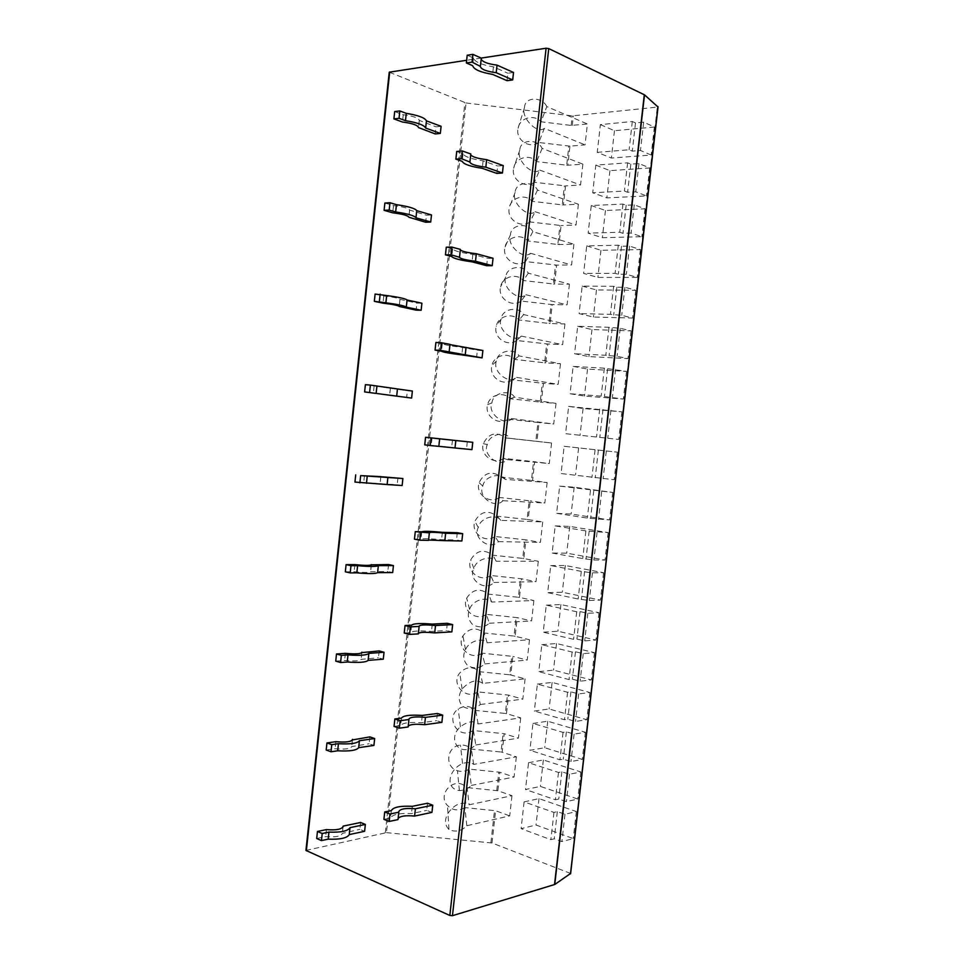 <?xml version="1.0" encoding="UTF-8"?>
<svg xmlns="http://www.w3.org/2000/svg" width="964" height="964" viewBox="0 0 964 964"><rect width="100%" height="100%" fill="white"/><g stroke="black" fill="none" stroke-linecap="round" stroke-linejoin="round"><path stroke-width="0.72" stroke-dasharray="4.82 3.62" d="M305.937 850.417L386.444 832.643L466.046 102.967L389.239 72.192M466.046 102.967L572.206 115.885L657.303 107.1L570.519 873.541M657.942 106.944L657.303 107.1M481.229 58.069L466.648 60.286M360.596 822.485L359.849 829.317L364.609 831.293M369.875 736.894L369.128 743.75L373.924 745.425M379.189 650.917L378.442 657.809L383.286 659.183M388.552 564.555L387.805 571.483L392.685 572.544M397.951 477.807L397.204 484.759L402.133 485.507M412.375 391.071L407.398 390.661L406.639 397.65M421.907 303.214L416.882 303.13L416.123 310.143M431.486 214.96L426.413 215.189L425.654 222.238M441.102 126.308L435.993 126.85L435.222 133.936M427.522 803.229L426.727 810.387L431.956 812.387M437.403 713.481L436.608 720.674L441.886 722.349M447.32 623.31L446.525 630.54L451.863 631.866M457.298 532.718L456.502 539.973L461.877 540.973M467.311 441.693L466.516 448.983L471.95 449.634M482.868 350.51L477.385 350.233L476.578 357.56M493.038 258.268L487.495 258.34L486.687 265.715M503.256 165.591L497.665 166.013L496.846 173.412M513.523 72.469L507.871 73.24L507.052 80.687M386.444 832.643L492.002 842.982L569.965 873.203M511.98 795.698L509.715 815.869L466.829 825.738C461.382 831.221 455.43 832.474 448.959 829.474C444.79 825.124 444.416 819.81 447.85 813.508C452.984 805.952 458.96 802.542 465.769 803.301L469.155 804.783L511.98 795.698L497.858 790.745L499.918 772.272L469.155 769.103L471.312 785.419C468.275 788.588 464.311 790.311 459.394 790.588C445.476 789.058 447.633 770.284 462.551 763.488C467.54 761.982 471.239 762.283 473.649 764.404L516.343 756.824L502.16 752.233L504.232 733.725L473.445 730.531L475.806 744.991L471.818 747.907C457.02 755.439 448.055 737.315 460.406 726.796C467.817 721.253 473.734 720.301 478.144 723.952L520.717 717.879L506.474 713.649L508.546 695.104L477.734 691.887L480.301 704.491C474.77 709.516 468.793 710.07 462.395 706.142C458.262 701.045 458.153 695.333 462.093 689.043C469.709 680.789 476.565 678.909 482.651 683.404L525.103 678.849L510.8 674.993L512.884 656.412L482.036 653.158L484.82 663.907C479.759 668.45 474.059 669.016 467.733 665.618C463.323 660.798 462.587 655.484 465.516 649.676C469.372 640.301 483.41 637.553 487.169 642.771L529.489 639.735L515.138 636.264L517.222 617.635L486.35 614.357L489.338 623.238C484.555 627.444 479.048 627.938 472.806 624.744C468.251 620.045 467.178 614.936 469.564 609.405C472.565 599.596 487.736 596.174 491.7 602.054L533.887 600.548L519.476 597.439L521.572 578.786L490.664 575.472L493.869 582.473C485.061 592.27 467.492 579.268 473.866 568.615C476.252 558.578 492.122 554.83 496.231 561.241L538.298 561.277L523.826 558.554L525.922 539.852L494.99 536.502L498.412 541.623C489.917 550.962 472.456 537.948 478.289 527.489C480.217 517.319 496.556 513.475 500.774 520.355L542.72 521.934L528.188 519.584L530.284 500.846L499.328 497.472L502.967 500.702C494.713 509.631 477.349 496.424 482.795 486.121C484.374 475.854 501.027 472.083 505.329 479.373L547.142 482.506L532.562 480.53L534.659 461.756L503.678 458.346L507.522 459.671C499.448 468.251 482.193 454.755 487.338 444.561C488.652 434.21 505.534 430.655 509.896 438.307L551.577 442.994L536.936 441.392L539.045 422.581L508.028 419.147L512.089 418.569C504.172 426.823 487.013 412.941 491.917 402.856C493.014 392.42 510.052 389.155 514.475 397.156L556.023 403.398L541.322 402.181L543.431 383.335L512.39 379.864L516.68 377.37C508.872 385.311 491.797 371.007 496.52 361.006C497.448 350.486 514.607 347.582 519.066 355.921L560.482 363.729L545.72 362.898L547.829 344.003L516.764 340.509L521.259 336.087C513.571 343.738 496.581 328.953 501.147 319.036C501.931 308.432 519.174 305.95 523.657 314.589L564.94 323.976L550.131 323.53L552.239 304.6L521.138 301.069L525.862 294.719C518.258 302.094 501.352 286.79 505.787 276.945C506.449 266.257 523.753 264.232 528.26 273.173L569.411 284.139L554.541 284.079L556.662 265.112L525.537 261.545L530.477 253.255C522.946 260.352 506.124 244.507 510.45 234.746C511.016 223.973 528.356 222.431 532.875 231.661L573.893 244.217L558.963 244.543L561.084 225.54L529.935 221.949L535.092 211.706C527.633 218.551 510.896 202.127 515.113 192.439C515.595 181.581 532.971 180.545 537.502 190.065L578.388 204.223L563.398 204.934L565.531 185.895L534.333 182.256L539.72 170.074C532.321 176.653 515.656 159.65 519.801 150.023C520.211 139.081 537.599 138.575 542.13 148.384L582.883 164.145L567.832 165.242L569.965 146.154L585.052 144.865L587.401 123.97L571.146 125.441L541.057 121.789L546.781 106.606L587.401 123.97M582.883 164.145L580.545 184.992L565.531 185.895M578.388 204.223L576.05 225.034L561.084 225.54M573.893 244.217L571.568 264.992L556.662 265.112M569.411 284.139L567.085 304.865L552.239 304.6M564.94 323.976L562.627 344.654L547.829 344.003M560.482 363.729L558.168 384.371L543.431 383.335M556.023 403.398L553.71 424.003L539.045 422.581M551.577 442.994L549.275 463.551L534.659 461.756M547.142 482.506L544.841 503.015L530.284 500.846M542.72 521.934L540.418 542.407L525.922 539.852M538.298 561.277L536.008 581.714L521.572 578.786M533.887 600.548L531.598 620.937L517.222 617.635M529.489 639.735L527.212 660.087L512.884 656.412M525.103 678.849L522.825 699.153L508.546 695.104M520.717 717.879L518.451 738.135L504.232 733.725M516.343 756.824L514.077 777.044L499.918 772.272M492.002 842.982L495.617 810.736L509.715 815.869M528.525 762.705L543.359 759.969L580.846 771.947L569.531 774.249L561.855 771.766L558.493 772.441L528.525 762.705L525.501 789.528L540.37 786.407L577.761 799.036L566.422 801.638L558.771 799.023L555.385 799.783L525.501 789.528M558.493 772.441L555.385 799.783M532.947 723.446L547.733 721.229L585.377 732.266L574.098 734.134L566.386 731.845L563.036 732.387L532.947 723.446L529.923 750.305L544.744 747.739L582.28 759.415L570.977 761.584L563.289 759.162L559.927 759.789L529.923 750.305M563.036 732.387L559.927 759.789M537.37 684.091L552.119 682.428L589.908 692.501L578.665 693.935L570.929 691.851L567.579 692.26L537.37 684.091L534.345 711.022L549.119 708.974L586.811 719.71L575.544 721.434L567.82 719.216L564.47 719.722L534.345 711.022M567.579 692.26L564.47 719.722M541.816 644.663L556.517 643.53L594.451 652.652L583.244 653.652L575.484 651.76L572.146 652.05L541.816 644.663L538.78 671.643L553.517 670.137L591.342 679.921L580.111 681.211L572.363 679.186L569.025 679.572L538.78 671.643M572.146 652.05L569.025 679.572M546.263 605.151L560.915 604.561L599.006 612.718L587.835 613.285L580.039 611.598L576.713 611.754L546.263 605.151L543.214 632.191L557.903 631.227L595.885 640.048L584.702 640.903L576.918 639.084L573.592 639.325L543.214 632.191M576.713 611.754L573.592 639.325M550.721 565.567L565.326 565.519L603.56 572.712L592.438 572.821L581.292 571.375L550.721 565.567L547.673 592.655L562.313 592.233L600.439 600.09L589.293 600.5L578.159 599.006L547.673 592.655M581.292 571.375L578.159 599.006M555.192 525.898L569.748 526.392L608.139 532.61L585.883 530.899L555.192 525.898L552.131 553.035L566.724 553.167L605.006 560.048L593.896 560.024L582.738 558.59L552.131 553.035M585.883 530.899L582.738 558.59M559.662 486.133L574.183 487.182L612.718 492.435L559.662 486.133L556.602 513.342L571.146 514.017L609.585 519.921L587.341 518.102L556.602 513.342M590.486 490.351L587.341 518.102M564.145 446.296L617.309 452.164L564.145 446.296L561.084 473.553L614.164 479.723L561.084 473.553M595.089 449.718L591.932 477.517M568.639 406.386L583.063 408.531L621.901 411.821L568.639 406.386L565.567 433.692L618.755 439.427L565.567 433.692M599.704 408.989L596.547 436.861M573.146 366.38L587.522 369.092L626.516 371.393L604.344 368.176L573.146 366.38L570.061 393.746L584.473 396.084L623.359 399.048L601.174 396.108L570.061 393.746M604.344 368.176L601.174 396.108M577.665 326.29L591.992 329.555L631.131 330.869L620.238 328.302L608.971 327.29L577.665 326.29L574.58 353.728L588.932 356.608L627.974 358.596L617.056 356.331L605.802 355.27L574.58 353.728M608.971 327.29L605.802 355.27M582.184 286.127L596.463 289.947L635.758 290.272L624.913 287.248L616.864 287.2L613.622 286.308L582.184 286.127L579.087 313.613L593.402 317.048L632.601 318.048L621.72 315.336L610.441 314.348L579.087 313.613M613.622 286.308L610.441 314.348M586.715 245.88L600.946 250.266L640.397 249.58L629.588 246.097L621.503 246.266L618.286 245.23L586.715 245.88L583.618 273.415L597.885 277.415L637.228 277.415L626.383 274.258L618.334 274.27L615.092 273.33L583.618 273.415M618.286 245.23L615.092 273.33M591.257 205.537L605.44 210.489L645.049 208.802L634.276 204.874L626.166 205.236L622.949 204.079L591.257 205.537L588.148 233.143L602.367 237.71L641.867 236.71L631.071 233.083L622.973 233.312L619.756 232.24L588.148 233.143M622.949 204.079L619.756 232.24M595.812 165.121L609.947 170.64L649.712 167.953L638.975 163.555L630.83 164.133L627.624 162.832L595.812 165.121L592.703 192.776L606.862 197.909L646.519 195.909L635.758 191.824L627.636 192.258L624.431 191.053L592.703 192.776M627.624 162.832L624.431 191.053M524.103 801.891L538.997 798.614L576.339 811.543L564.976 814.279L557.337 811.604L553.963 812.399L524.103 801.891L521.09 828.654L536.008 825.015L573.255 838.584L561.879 841.608L554.252 838.801L550.866 839.68L521.09 828.654M553.963 812.399L550.866 839.68M600.367 124.621L614.454 130.706L654.375 127.007L643.687 122.151L635.505 122.934L632.312 121.5L600.367 124.621L597.258 152.336L611.369 158.036L651.182 155.023L640.457 150.48L632.3 151.119L629.106 149.781L597.258 152.336M632.312 121.5L629.106 149.781M538.997 798.614L536.008 825.015M557.337 811.604L554.252 838.801M564.976 814.279L561.879 841.608M576.339 811.543L573.255 838.584M561.855 771.766L558.771 799.023M569.531 774.249L566.422 801.638M580.846 771.947L577.761 799.036M543.359 759.969L540.37 786.407M566.386 731.845L563.289 759.162M574.098 734.134L570.977 761.584M585.377 732.266L582.28 759.415M547.733 721.229L544.744 747.739M570.929 691.851L567.82 719.216M578.665 693.935L575.544 721.434M589.908 692.501L586.811 719.71M552.119 682.428L549.119 708.974M575.484 651.76L572.363 679.186M583.244 653.652L580.111 681.211M594.451 652.652L591.342 679.921M556.517 643.53L553.517 670.137M580.039 611.598L576.918 639.084M587.835 613.285L584.702 640.903M599.006 612.718L595.885 640.048M560.915 604.561L557.903 631.227M584.606 571.339L581.485 598.885M592.438 572.821L589.293 600.5M603.56 572.712L600.439 600.09M565.326 565.519L562.313 592.233M589.185 531.007L586.052 558.602M597.053 532.285L593.896 560.024M608.139 532.61L605.006 560.048M569.748 526.392L566.724 553.167M593.776 490.58L590.643 518.246M601.669 491.664L598.511 519.463M612.718 492.435L609.585 519.921M574.183 487.182L571.146 514.017M598.379 450.08L595.222 477.795M606.296 450.947L603.127 478.807M617.309 452.164L614.164 479.723M578.617 447.899L575.58 474.782M602.982 409.483L599.825 437.258M610.935 410.158L607.766 438.066M621.901 411.821L618.755 439.427M583.063 408.531L580.027 435.475M607.597 368.814L604.44 396.638M615.586 369.272L612.405 397.24M626.516 371.393L623.359 399.048M587.522 369.092L584.473 396.084M612.224 328.049L609.055 355.933M620.238 328.302L617.056 356.331M631.131 330.869L627.974 358.596M591.992 329.555L588.932 356.608M616.864 287.2L613.694 315.144M624.913 287.248L621.72 315.336M635.758 290.272L632.601 318.048M596.463 289.947L593.402 317.048M621.503 246.266L618.334 274.27M629.588 246.097L626.383 274.258M640.397 249.58L637.228 277.415M600.946 250.266L597.885 277.415M626.166 205.236L622.973 233.312M634.276 204.874L631.071 233.083M645.049 208.802L641.867 236.71M605.44 210.489L602.367 237.71M630.83 164.133L627.636 192.258M638.975 163.555L635.758 191.824M649.712 167.953L646.519 195.909M609.947 170.64L606.862 197.909M569.965 146.154L538.756 142.503L544.359 128.345L585.052 144.865M546.781 106.606C542.238 96.52 524.85 96.472 524.5 107.51C520.427 117.066 537.02 134.671 544.359 128.345M538.756 142.503C529.501 149.324 515.354 139.72 518.029 128.417C519.596 117.873 534.128 113.692 541.057 121.789M466.829 825.738L464.877 807.603L495.617 810.736M464.877 807.603C458.515 811.194 452.719 810.507 447.489 805.53C437.608 795.493 451.538 777.984 463.756 785.106L467.106 787.588L469.155 804.783M497.858 790.745L467.106 787.588M469.155 769.103C465.504 771.441 461.599 771.995 457.466 770.742C444.247 767.115 446.694 745.943 460.455 745.136C464.72 744.774 468.359 746.088 471.384 749.064L501.051 752.016L503.124 733.52M473.445 730.531L469.492 732.351C455.948 736.797 446.308 716.83 458.237 708.998C464.455 705.19 470.263 705.672 475.674 710.444L505.365 713.444L507.45 694.911M477.734 691.887C466.082 700.575 450.381 684.091 459.756 672.98C466.166 666.486 472.902 666.076 479.964 671.763L509.691 674.8L511.776 656.219M482.036 653.158C471.263 661.196 455.912 647.35 462.925 635.891C469.119 627.841 476.24 626.877 484.277 632.986L514.029 636.083L516.114 617.466M486.35 614.357C476.059 622.033 460.997 609.585 466.709 598.09C472.649 589.112 479.939 587.799 488.591 594.149L518.367 597.27L520.452 578.617M490.664 575.472C480.662 582.919 465.829 571.315 470.721 559.855C476.469 550.263 483.868 548.721 492.917 555.216L522.717 558.397L524.802 539.695M494.99 536.502C485.193 543.804 470.516 532.755 474.866 521.331C480.446 511.318 487.917 509.607 497.243 516.222L527.079 519.427L529.164 500.702M499.328 497.472C489.664 504.654 475.107 493.978 479.072 482.59C484.531 472.264 492.038 470.444 501.581 477.132L531.441 480.397L533.538 461.623M503.678 458.346C494.11 465.443 479.65 455.056 483.313 443.693C488.688 433.125 496.219 431.209 505.931 437.969L535.815 441.271L537.924 422.473M508.028 419.147C498.533 426.184 484.157 416.002 487.603 404.663C489.7 394.722 503.63 391.083 510.293 398.734L540.202 402.072L542.31 383.226M512.39 379.864C502.955 386.853 488.628 376.828 491.905 365.501C493.881 355.439 507.944 351.679 514.668 359.403L544.588 362.801L546.709 343.919M516.764 340.509C507.377 347.45 493.098 337.545 496.219 326.242C498.099 316.059 512.27 312.203 519.042 320.012L548.998 323.434L551.107 304.516M521.138 301.069C511.8 307.974 497.557 298.165 500.557 286.862C502.352 276.596 516.62 272.655 523.428 280.524L553.408 283.994L555.529 265.04M525.537 261.545C516.222 268.426 502.003 258.689 504.907 247.399C506.63 237.048 520.982 233.023 527.814 240.964L557.831 244.482L559.951 225.48M529.935 221.949C520.644 228.805 506.449 219.129 509.269 207.826C510.932 197.403 525.356 193.318 532.224 201.319L562.253 204.886L564.386 185.847M534.333 182.256C525.067 189.101 510.908 179.473 513.643 168.17C515.258 157.686 529.73 153.541 536.635 161.59L566.699 165.206L568.832 146.13M502.16 752.233L501.051 752.016M506.474 713.649L505.365 713.444M510.8 674.993L509.691 674.8M515.138 636.264L514.029 636.083M519.476 597.439L518.367 597.27M523.826 558.554L522.717 558.397M528.188 519.584L527.079 519.427M532.562 480.53L531.441 480.397M536.936 441.392L535.815 441.271M541.322 402.181L540.202 402.072M545.72 362.898L544.588 362.801M550.131 323.53L548.998 323.434M554.541 284.079L553.408 283.994M558.963 244.543L557.831 244.482M563.398 204.934L562.253 204.886M567.832 165.242L566.699 165.206M471.312 785.419L514.077 777.044M473.649 764.404L471.384 749.064M475.806 744.991L518.451 738.135M478.144 723.952L475.674 710.444M480.301 704.491L522.825 699.153M482.651 683.404L479.964 671.763M484.82 663.907L527.212 660.087M487.169 642.771L484.277 632.986M489.338 623.238L531.598 620.937M491.7 602.054L488.591 594.149M493.869 582.473L536.008 581.714M496.231 561.241L492.917 555.216M498.412 541.623L540.418 542.407M500.774 520.355L497.243 516.222M502.967 500.702L544.841 503.015M505.329 479.373L501.581 477.132M507.522 459.671L549.275 463.551M509.896 438.307L505.931 437.969M512.089 418.569L553.71 424.003M514.475 397.156L510.293 398.734M516.68 377.37L558.168 384.371M519.066 355.921L514.668 359.403M521.259 336.087L562.627 344.654M523.657 314.589L519.042 320.012M525.862 294.719L567.085 304.865M528.26 273.173L523.428 280.524M530.477 253.255L571.568 264.992M532.875 231.661L527.814 240.964M535.092 211.706L576.05 225.034M537.502 190.065L532.224 201.319M539.72 170.074L580.545 184.992M542.13 148.384L536.635 161.59M635.505 122.934L632.3 151.119M643.687 122.151L640.457 150.48M654.375 127.007L651.182 155.023M614.454 130.706L611.369 158.036M316.698 838.511L325.663 836.607C335.412 837.415 340.991 836.342 342.365 833.402L359.849 829.317M343.015 826.895L342.353 833.041M326.41 829.594L325.663 836.607M326.194 750.028L335.111 748.727C344.883 749.582 350.426 748.871 351.74 746.582L369.128 743.75M352.402 739.942L351.715 746.293M335.87 741.678L335.111 748.727M335.737 661.123L344.606 660.436C354.391 661.352 359.909 661.003 361.151 659.364L378.442 657.809M361.825 652.604L361.126 659.147M345.365 653.351L344.606 660.436M345.317 571.809L354.137 571.736C363.946 572.724 369.429 572.724 370.61 571.736L387.805 571.483M371.297 564.856L370.574 571.616M354.897 564.627L354.137 571.736M354.945 482.072L397.204 484.759M380.816 476.71L380.057 483.663M364.488 475.481L363.717 482.627M365.392 384.684L407.398 390.661M390.36 388.239L389.601 395.264M374.116 385.925L373.345 393.107M375.104 294.068L383.78 295.96C393.637 297.129 399.048 298.262 400.012 299.346L416.882 303.13M399.952 299.455L399.204 306.335M383.78 295.96L383.009 303.166M384.877 203.043L393.505 205.561C403.374 206.802 408.76 208.308 409.652 210.08L426.413 215.189M409.579 210.26L408.844 217.008M393.505 205.561L392.722 212.815M394.686 111.571L403.265 114.752C413.158 116.054 418.509 117.933 419.328 120.392L435.993 126.85M419.244 120.657L418.533 127.26M403.265 114.752L402.482 122.03M383.925 819.352L390.541 817.966C392.493 814.447 399.482 812.989 411.508 813.58L426.727 810.387M398.144 818.412L398.012 819.593M412.303 806.326L411.508 813.58M391.348 810.591L390.541 817.966M394.047 726.41L400.638 725.531C402.494 722.88 409.435 721.952 421.473 722.711L436.608 720.674M408.242 726.061L408.146 726.964M422.28 715.433L421.473 722.711M401.446 718.108L400.638 725.531M404.229 633.023L410.772 632.637C412.532 630.878 419.436 630.48 431.486 631.42L446.525 630.54M418.388 633.264L418.328 633.89M432.294 624.094L431.486 631.42M411.592 625.19L410.772 632.637M414.46 539.165L420.967 539.298C422.63 538.43 429.498 538.563 441.548 539.695L456.502 539.973M442.356 532.333L441.548 539.695M421.774 531.803L420.967 539.298M424.738 444.862L466.516 448.983M452.478 440.126L451.658 447.525M432.017 437.981L431.197 445.501M435.897 342.485L442.319 343.69C443.789 344.714 450.562 345.98 462.636 347.474L477.385 350.233M462.636 347.474L461.828 354.909M442.319 343.69L441.488 351.245M446.284 247.206L452.658 248.929C454.032 250.881 460.756 252.701 472.854 254.388L487.495 258.34M472.854 254.388L472.035 261.847M452.658 248.929L451.827 256.532M470.709 154.855L470.806 153.987M456.719 151.456L463.045 153.71C464.323 156.59 471.01 158.964 483.109 160.843L497.665 166.013M483.109 160.843L482.289 168.338M463.045 153.71L462.214 161.35M481.169 59.274L481.289 58.105M467.203 55.237L473.493 58.033C474.674 61.841 481.313 64.781 493.423 66.841L507.871 73.24M493.423 66.841L492.592 74.385M473.493 58.033L472.661 65.697M385.311 832.679L464.913 102.702M306.516 850.043L389.745 72.601M572.291 125.465L573.351 115.909M571.146 125.441L572.206 115.885M490.905 842.741L494.52 810.495M496.749 790.516L498.822 772.044M524.5 107.51L518.029 128.417M465.769 803.301L463.756 785.106M448.959 829.474L447.489 805.53M462.551 763.464L460.455 745.136M459.394 790.613L457.466 770.742M460.406 726.796L458.237 708.998M471.818 747.895L469.492 732.351M462.093 689.043L459.756 672.98M465.516 649.676L462.925 635.891M469.564 609.405L466.709 598.09M473.866 568.615L470.721 559.855M478.289 527.489L474.866 521.331M482.795 486.121L479.072 482.59M487.338 444.561L483.313 443.693M491.917 402.856L487.603 404.663M496.52 361.006L491.905 365.501M501.147 319.036L496.219 326.242M505.787 276.945L500.557 286.862M510.45 234.746L504.907 247.399M515.113 192.439L509.269 207.826M519.801 150.023L513.643 168.17M343.112 826.473L342.365 833.402M352.487 739.617L351.74 746.582M361.91 652.363L361.151 659.364M371.369 564.711L370.61 571.736M380.876 476.662L380.105 483.723M390.42 388.215L389.661 395.3M400.012 299.346L399.241 306.48M409.652 210.08L408.881 217.237M419.328 120.392L418.557 127.585M398.759 811.64L397.951 819.026M408.881 719.108L408.061 726.531M419.039 626.13L418.231 633.589M429.257 532.694L428.438 540.189M439.524 438.813L438.704 446.332M449.851 344.461L449.019 352.029M460.214 249.652L459.382 257.255M470.637 154.373L469.793 162.012M481.108 58.623L480.265 66.311"/><path stroke-width="1.45" d="M466.648 60.286L389.239 72.192L305.937 850.417L449.839 915.463L452.453 915.692L554.758 884.47L644.506 94.846L657.942 106.944M644.506 94.846L548.745 48.586L546.094 48.236L481.229 58.069M365.344 824.437L350.028 827.654L349.269 834.595L364.609 831.293L365.344 824.437L360.596 822.485L343.1 826.124L343.015 826.895M374.671 738.544L359.427 740.714L358.668 747.678L373.924 745.425L374.671 738.544L369.875 736.894L352.402 739.942M384.034 652.266L368.875 653.375L368.115 660.376L383.286 659.183L384.034 652.266L379.189 650.917L361.825 652.604M393.433 565.591L378.358 565.639L377.599 572.664L392.685 572.544L393.433 565.591L388.552 564.555L371.297 564.856M402.892 478.53L387.889 477.493L387.118 484.555L402.133 485.507L402.892 478.53L380.816 476.71M411.616 398.084L364.609 391.914L411.616 398.084L412.375 391.071L370.381 385.082L365.392 384.684L364.609 391.914M421.148 310.263L416.123 310.143L399.241 306.48C398.277 305.443 392.866 304.335 383.009 303.166L374.333 301.334L385.889 302.804C397.819 304.371 404.627 305.805 406.302 307.118L421.148 310.263L421.907 303.214L407.073 299.997C405.398 298.611 398.59 297.129 386.66 295.55L375.104 294.068L374.333 301.334M430.715 222.033L425.654 222.238L408.881 217.237C407.977 215.514 402.603 214.044 392.722 212.815L384.094 210.333L389.179 210.08L395.662 211.947C407.603 213.695 414.363 215.647 415.966 217.792L430.715 222.033L431.486 214.96L416.737 210.634C415.147 208.417 408.387 206.429 396.445 204.657L389.974 202.753L384.877 203.043L384.094 210.333M440.331 133.418L435.222 133.936L418.557 127.585C417.725 125.175 412.375 123.32 402.482 122.03L393.902 118.909L399.036 118.307L405.483 120.669C417.424 122.597 424.16 125.067 425.666 128.043L440.331 133.418L441.102 126.308L426.45 120.849C424.943 117.801 418.219 115.294 406.266 113.342L399.831 110.944L394.686 111.571L393.902 118.909M432.752 805.205L415.4 808.784L414.592 816.074L431.956 812.387L432.752 805.205L427.522 803.229L412.303 806.326C400.277 805.723 393.288 807.145 391.348 810.591L384.732 811.941L383.925 819.352L389.179 821.461L398.012 819.593L398.819 812.194L389.986 814.014L384.732 811.941M442.681 715.119L425.437 717.373L424.63 724.711L441.886 722.349L442.681 715.119L437.403 713.481L422.28 715.433C410.23 714.649 403.289 715.541 401.446 718.108L394.866 718.963L394.047 726.41L399.361 728.169L408.146 726.964L408.953 719.53L400.181 720.686L394.866 718.963M452.658 624.612L435.511 625.54L434.704 632.902L451.863 631.866L452.658 624.612L447.32 623.31L432.294 624.094C420.244 623.142 413.339 623.503 411.592 625.19L405.049 625.528L404.229 633.023L409.592 634.408L418.328 633.89L419.135 626.419L410.411 626.889L405.049 625.528M462.684 533.682L445.645 533.261L444.838 540.659L461.877 540.973L462.684 533.682L457.298 532.718L442.356 532.333C430.306 531.188 423.437 531.019 421.774 531.803L415.279 531.646L414.46 539.165L419.87 540.202L428.546 540.358L429.378 532.851L415.279 531.646M472.758 442.307L455.827 440.536L455.008 447.971L471.95 449.634L472.758 442.307L425.558 437.294L424.738 444.862L430.209 445.525L438.825 446.368L439.656 438.837L425.558 437.294M482.06 357.873L461.828 354.909C449.742 353.414 442.97 352.197 441.488 351.245L435.065 350.089L440.584 350.378L482.06 357.873L482.868 350.51L449.959 344.618M492.218 265.666L486.687 265.715L472.035 261.847C459.949 260.172 453.213 258.4 451.827 256.532L445.44 254.845L451.019 254.761L459.382 257.255C460.274 258.726 465.648 260.051 475.505 261.244L492.218 265.666L493.038 258.268L476.337 253.737C467.456 252.689 462.118 251.435 460.31 249.965M502.437 173.014L496.846 173.412L482.289 168.338C470.191 166.483 463.503 164.157 462.214 161.35L455.876 159.144L461.503 158.674L469.793 162.012C470.601 164.229 475.951 165.965 485.832 167.194L502.437 173.014L503.256 165.591L486.663 159.65C477.77 158.578 472.456 156.975 470.709 154.855M512.691 79.928L507.052 80.687L492.592 74.385C480.494 72.336 473.842 69.444 472.661 65.697L466.359 62.961L472.047 62.106L480.265 66.311C480.988 69.275 486.302 71.408 496.207 72.698L512.691 79.928L513.523 72.469L497.038 65.118C488.133 64.01 482.844 62.058 481.169 59.274M570.519 873.541L554.758 884.47M350.028 827.654C347.847 831.113 340.822 832.595 328.941 832.089L322.217 833.511L317.457 831.45L326.41 829.594C336.171 830.402 341.738 829.365 343.112 826.473L343.1 826.124M349.269 834.595C347.088 838.114 340.063 839.632 328.182 839.15L321.458 840.596L316.698 838.511L317.457 831.45M322.217 833.511L321.458 840.596M328.941 832.089L328.182 839.15M359.427 740.714C357.331 743.389 350.342 744.377 338.448 743.702L331.761 744.654L326.953 742.931L335.87 741.678C345.642 742.545 351.185 741.858 352.487 739.617L352.463 739.34M358.668 747.678C356.572 750.414 349.571 751.45 337.689 750.787L331.001 751.775L326.194 750.028L326.953 742.931M331.761 744.654L331.001 751.775M338.448 743.702L337.689 750.787M368.875 653.375C366.85 655.243 359.897 655.761 348.004 654.905L341.352 655.387L336.496 653.99L345.365 653.351C355.15 654.279 360.669 653.954 361.91 652.363L361.874 652.158M368.115 660.376C366.091 662.316 359.138 662.858 347.233 662.027L340.581 662.545L335.737 661.123L336.496 653.99M341.352 655.387L340.581 662.545M348.004 654.905L347.233 662.027M378.358 565.639C376.43 566.712 369.501 566.724 357.596 565.687L350.98 565.711L346.088 564.639L354.897 564.627C364.705 565.615 370.2 565.639 371.369 564.711L371.333 564.591M377.599 572.664C375.659 573.809 368.742 573.869 356.837 572.845L350.209 572.905L345.317 571.809L346.088 564.639M350.98 565.711L350.209 572.905M357.596 565.687L356.837 572.845M387.889 477.493L360.657 475.613L380.828 476.614M387.118 484.555L354.945 482.072L355.716 474.866M360.657 475.613L359.885 482.831M367.248 476.071L366.477 483.253M397.457 388.95L396.698 396.047M370.381 385.082L369.61 392.348M376.936 386.022L376.153 393.24M407.073 299.997L406.302 307.118M380.153 294.141L379.37 301.431M386.66 295.55L385.889 302.804M416.737 210.634L415.966 217.792M389.974 202.753L389.179 210.08M396.445 204.657L395.662 211.947M426.45 120.849L425.666 128.043M399.831 110.944L399.036 118.307M406.266 113.342L405.483 120.669M415.4 808.784C405.639 807.904 400.096 808.856 398.759 811.64L398.819 812.194M414.592 816.074C405.832 815.231 400.349 816.014 398.144 818.412M389.986 814.014L389.179 821.461M425.437 717.373C415.665 716.457 410.146 717.035 408.881 719.108L408.953 719.53M424.63 724.711C415.846 723.831 410.387 724.289 408.242 726.061M400.181 720.686L399.361 728.169M435.511 625.54C425.727 624.564 420.232 624.756 419.039 626.13L419.135 626.419M434.704 632.902C425.907 631.998 420.473 632.119 418.388 633.264M410.411 626.889L409.592 634.408M445.645 533.261C435.836 532.224 430.378 532.044 429.257 532.694L429.378 532.851M444.838 540.659L428.582 540.021M420.702 532.634L419.87 540.202M455.827 440.536L439.656 438.837M455.008 447.971L438.837 446.332M431.029 437.921L430.209 445.525M449.164 351.92L449.983 344.353L441.416 342.738L435.897 342.485L435.065 350.089M466.058 347.353L465.238 354.824M441.416 342.738L440.584 350.378M459.539 257.014L460.37 249.399L451.863 247.085L446.284 247.206L445.44 254.845M476.337 253.737L475.505 261.244M451.863 247.085L451.019 254.761M469.962 161.639L470.806 153.987L462.346 150.962L456.719 151.456L455.876 159.144M486.663 159.65L485.832 167.194M462.346 150.962L461.503 158.674M480.446 65.793L481.289 58.105L472.89 54.358L467.203 55.237L466.359 62.961M497.038 65.118L496.207 72.698M472.89 54.358L472.047 62.106M306.347 850.814L389.721 71.939M449.839 915.463L546.094 48.236M452.453 915.692L548.745 48.586M554.529 884.578L644.301 94.713M657.966 106.63L570.483 873.914M658.063 106.799L570.604 873.746"/></g></svg>
